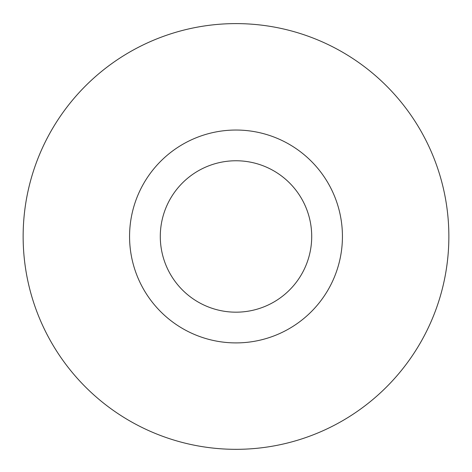 <?xml version="1.0" encoding="UTF-8"?>
<svg xmlns="http://www.w3.org/2000/svg" width="472" height="472" viewBox="0 0 472 472"><rect width="100%" height="100%" fill="white"/><g stroke="black" fill="none" stroke-linecap="round" stroke-linejoin="round"><path stroke-width="0.71" d="M447.922 256.467A212.866 212.866 0 0 1 112.725 410.003A212.866 212.866 0 0 1 147.352 42.94A212.866 212.866 0 0 1 447.922 256.467A212.86 212.86 0 0 0 255.995 24.55A212.86 212.86 0 0 0 24.084 216.477A212.86 212.86 0 0 0 216.005 448.388A212.86 212.86 0 0 0 447.916 256.461M130.036 226.471A106.436 106.436 0 0 0 280.327 333.238A106.436 106.436 0 0 0 297.637 149.701A106.436 106.436 0 0 0 130.036 226.471M160.627 229.357A75.709 75.709 0 0 0 267.53 305.301A75.709 75.709 0 0 0 279.849 174.752A75.709 75.709 0 0 0 160.627 229.357"/></g></svg>
